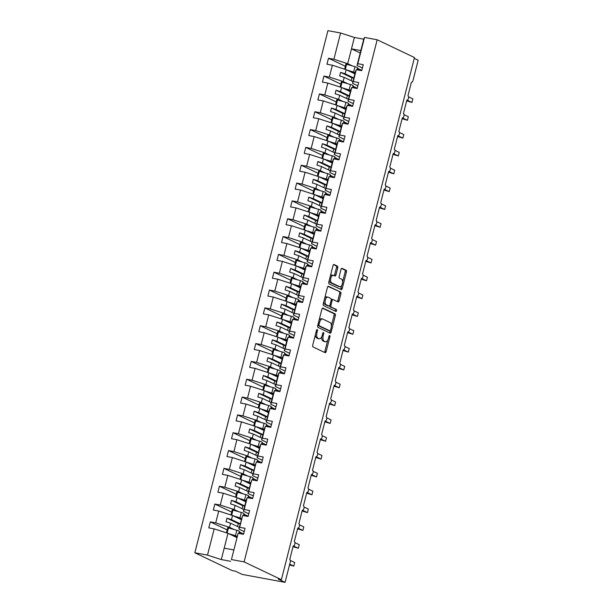 <?xml version="1.0" encoding="UTF-8"?>
<svg xmlns="http://www.w3.org/2000/svg" width="613" height="613" viewBox="0 0 613 613"><rect width="100%" height="100%" fill="white"/><g stroke="black" fill="none" stroke-linecap="round" stroke-linejoin="round"><path stroke-width="0.92" d="M317.228 329.572A1.019 0.506 100.5 0 0 317.159 329.549A1.019 0.506 100.5 0 0 316.507 330.33L312.714 345.203A1.456 0.728 100.5 0 0 313.028 346.927L325.12 352.69A1.456 0.728 100.5 0 0 325.212 352.72A1.456 0.728 100.5 0 0 326.147 351.609L329.94 336.729A1.019 0.506 100.5 0 0 329.717 335.526A1.019 0.506 100.5 0 0 329.656 335.503A1.019 0.506 100.5 0 0 328.997 336.284L328.507 338.207A4.651 2.322 100.5 0 1 325.511 341.763A4.651 2.322 100.5 0 1 325.219 341.663L324.208 341.188A4.651 2.322 100.5 0 1 323.204 335.679L323.695 333.756A1.019 0.506 100.5 0 0 323.472 332.553A1.019 0.506 100.5 0 0 323.411 332.53A1.019 0.506 100.5 0 0 322.752 333.303L322.262 335.234A4.651 2.322 100.5 0 1 319.266 338.782A4.651 2.322 100.5 0 1 318.967 338.69L317.963 338.207A4.651 2.322 100.5 0 1 316.952 332.706L317.45 330.775A1.019 0.506 100.5 0 0 317.228 329.572M337.74 267.858A1.456 0.728 100.5 0 0 337.426 266.134L334.031 264.517A1.456 0.728 100.5 0 0 333.939 264.494A1.456 0.728 100.5 0 0 333.005 265.598L328.79 282.126A1.456 0.728 100.5 0 0 329.104 283.842L341.196 289.604A1.456 0.728 100.5 0 0 341.288 289.635A1.456 0.728 100.5 0 0 342.23 288.524L346.437 272.003A1.456 0.728 100.5 0 0 346.123 270.279L342.023 268.333A1.456 0.728 100.5 0 0 341.931 268.302A1.456 0.728 100.5 0 0 340.997 269.413L339.196 276.478A1.456 0.728 100.5 0 0 339.51 278.202L341.541 279.168A3.893 1.939 100.5 0 1 342.445 283.52A3.893 1.939 100.5 0 1 339.878 286.738A3.893 1.939 100.5 0 1 339.633 286.662L331.671 282.869A3.893 1.939 100.5 0 1 330.775 278.517A3.893 1.939 100.5 0 1 333.334 275.298A3.893 1.939 100.5 0 1 333.579 275.375L334.913 276.011A1.456 0.728 100.5 0 0 335.005 276.042A1.456 0.728 100.5 0 0 335.939 274.93L337.74 267.858L336.476 267.62A1.456 0.728 100.5 0 0 336.162 265.904L333.518 264.64M231.438 559.554L238.128 533.31L231.438 559.554L244.097 561.899L281.39 579.676L278.233 579.086L285.076 582.35L290.263 562.021A2.222 1.111 -79.5 0 0 289.78 559.393L293.236 545.838A2.222 1.111 100.5 0 0 293.374 545.884A2.222 1.111 100.5 0 0 294.838 544.045A2.222 1.111 100.5 0 0 294.324 541.563L297.78 528.008A2.222 1.111 100.5 0 0 297.918 528.054A2.222 1.111 100.5 0 0 299.382 526.215A2.222 1.111 100.5 0 0 298.868 523.724L302.324 510.177A2.222 1.111 100.5 0 0 302.462 510.223A2.222 1.111 100.5 0 0 303.933 508.384A2.222 1.111 100.5 0 0 303.412 505.894L306.868 492.346A2.222 1.111 100.5 0 0 307.013 492.392A2.222 1.111 100.5 0 0 308.477 490.553A2.222 1.111 100.5 0 0 307.964 488.063L311.412 474.508A2.222 1.111 100.5 0 0 311.557 474.554A2.222 1.111 100.5 0 0 313.021 472.715A2.222 1.111 100.5 0 0 312.507 470.232L315.963 456.677A2.222 1.111 100.5 0 0 316.101 456.723A2.222 1.111 100.5 0 0 317.565 454.884A2.222 1.111 100.5 0 0 317.051 452.402L320.507 438.847A2.222 1.111 100.5 0 0 320.645 438.893A2.222 1.111 100.5 0 0 322.109 437.054A2.222 1.111 100.5 0 0 321.595 434.563L325.051 421.016A2.222 1.111 100.5 0 0 325.189 421.062A2.222 1.111 100.5 0 0 326.66 419.223A2.222 1.111 100.5 0 0 326.139 416.733L329.595 403.185A2.222 1.111 100.5 0 0 329.74 403.231A2.222 1.111 100.5 0 0 331.204 401.392A2.222 1.111 100.5 0 0 330.691 398.902L334.139 385.347A2.222 1.111 100.5 0 0 334.284 385.393A2.222 1.111 100.5 0 0 335.748 383.554A2.222 1.111 100.5 0 0 335.234 381.071L338.69 367.516A2.222 1.111 100.5 0 0 338.828 367.562A2.222 1.111 100.5 0 0 340.292 365.723A2.222 1.111 100.5 0 0 339.778 363.241L343.234 349.686A2.222 1.111 100.5 0 0 343.372 349.732A2.222 1.111 100.5 0 0 344.835 347.893A2.222 1.111 100.5 0 0 344.322 345.41L347.778 331.855A2.222 1.111 100.5 0 0 347.916 331.901A2.222 1.111 100.5 0 0 349.387 330.062A2.222 1.111 100.5 0 0 348.866 327.572L352.322 314.025A2.222 1.111 100.5 0 0 352.467 314.071A2.222 1.111 100.5 0 0 353.931 312.232A2.222 1.111 100.5 0 0 353.417 309.741L356.866 296.186A2.222 1.111 100.5 0 0 357.011 296.232A2.222 1.111 100.5 0 0 358.475 294.393A2.222 1.111 100.5 0 0 357.961 291.911L361.417 278.356A2.222 1.111 100.5 0 0 361.555 278.402A2.222 1.111 100.5 0 0 363.019 276.563A2.222 1.111 100.5 0 0 362.505 274.08L365.961 260.525A2.222 1.111 100.5 0 0 366.099 260.571A2.222 1.111 100.5 0 0 367.562 258.732A2.222 1.111 100.5 0 0 367.049 256.249L370.505 242.694A2.222 1.111 100.5 0 0 370.643 242.74A2.222 1.111 100.5 0 0 372.114 240.901A2.222 1.111 100.5 0 0 371.593 238.411L375.049 224.864A2.222 1.111 100.5 0 0 375.194 224.91A2.222 1.111 100.5 0 0 376.658 223.071A2.222 1.111 100.5 0 0 376.144 220.58L379.593 207.025A2.222 1.111 100.5 0 0 379.738 207.071A2.222 1.111 100.5 0 0 381.202 205.232A2.222 1.111 100.5 0 0 380.688 202.75L384.144 189.195A2.222 1.111 100.5 0 0 384.282 189.241A2.222 1.111 100.5 0 0 385.746 187.402A2.222 1.111 100.5 0 0 385.232 184.919L388.688 171.364A2.222 1.111 100.5 0 0 388.826 171.41A2.222 1.111 100.5 0 0 390.289 169.571A2.222 1.111 100.5 0 0 389.776 167.088L393.232 153.534A2.222 1.111 100.5 0 0 393.37 153.579A2.222 1.111 100.5 0 0 394.841 151.74A2.222 1.111 100.5 0 0 394.32 149.25L397.776 135.703A2.222 1.111 100.5 0 0 397.914 135.749A2.222 1.111 100.5 0 0 399.385 133.91A2.222 1.111 100.5 0 0 398.871 131.42L402.32 117.865A2.222 1.111 100.5 0 0 402.465 117.911A2.222 1.111 100.5 0 0 403.929 116.072A2.222 1.111 100.5 0 0 403.415 113.589L406.871 100.034A2.222 1.111 100.5 0 0 407.009 100.08A2.222 1.111 100.5 0 0 408.473 98.241A2.222 1.111 100.5 0 0 407.959 95.758L411.415 82.203A2.222 1.111 100.5 0 0 411.553 82.249A2.222 1.111 100.5 0 0 412.986 80.556L418.166 60.227L414.273 58.365M244.097 561.899L377.187 39.776L414.48 57.545L281.39 579.676M322.936 308.071A1.456 0.728 100.5 0 0 322.844 308.04A1.456 0.728 100.5 0 0 321.902 309.151L317.695 325.672A1.456 0.728 100.5 0 0 318.009 327.396L330.101 333.158A1.456 0.728 100.5 0 0 330.192 333.188A1.456 0.728 100.5 0 0 331.127 332.077L335.342 315.549A1.456 0.728 100.5 0 0 335.02 313.833L322.744 308.032M323.243 303.902L327.457 287.374A1.456 0.728 100.5 0 1 328.392 286.263A1.456 0.728 100.5 0 1 328.484 286.294L340.575 292.056A1.456 0.728 100.5 0 1 340.889 293.78L339.089 300.845A1.456 0.728 100.5 0 1 338.146 301.956A1.456 0.728 100.5 0 1 338.054 301.925L333.15 299.588A1.456 0.728 100.5 0 0 333.058 299.565A1.456 0.728 100.5 0 0 332.123 300.669L330.928 305.366A1.456 0.728 100.5 0 0 331.242 307.082L336.345 309.519A1.019 0.506 100.5 0 1 336.583 310.653A1.019 0.506 100.5 0 1 335.916 311.496A1.019 0.506 100.5 0 1 335.847 311.473L323.557 305.619A1.456 0.728 100.5 0 1 323.243 303.902M377.187 39.776L364.52 37.431L357.831 63.675L363.233 64.679L361.708 70.671L356.306 69.667L355.509 71.415L352.49 83.261L353.287 81.514L358.689 82.51L357.157 88.502L351.762 87.506L350.965 89.253L347.946 101.091L348.743 99.344L354.145 100.34L352.613 106.333L347.211 105.336L346.422 107.083L343.403 118.922L344.2 117.175L349.594 118.179L348.069 124.171L342.667 123.167L341.878 124.914L338.859 136.753L339.648 135.006L345.05 136.009L343.525 142.001L338.123 140.998L337.326 142.745L334.315 154.583L335.104 152.836L340.506 153.84L338.981 159.832L333.579 158.828L332.782 160.575L329.763 172.422L330.56 170.675L335.962 171.671L334.43 177.663L329.035 176.667L328.239 178.414L325.219 190.252L326.016 188.505L331.418 189.501L329.886 195.493L324.492 194.497L323.695 196.244L320.676 208.083L321.473 206.336L326.867 207.34L325.342 213.332L319.94 212.328L319.151 214.075L316.132 225.913L316.921 224.166L322.323 225.17L320.798 231.162L315.396 230.159L314.599 231.906L311.588 243.744L312.377 241.997L317.779 243.001L316.254 248.993L310.852 247.989L310.055 249.736L307.036 261.582L307.833 259.835L313.235 260.832L311.703 266.824L306.308 265.827L305.512 267.575L302.493 279.413L303.289 277.666L308.691 278.662L307.159 284.654L301.765 283.658L300.968 285.405L297.949 297.244L298.746 295.497L304.14 296.5L302.615 302.493L297.213 301.489L296.424 303.236L293.405 315.074L294.194 313.327L299.596 314.331L298.071 320.323L292.669 319.319L291.872 321.066L288.861 332.905L289.65 331.158L295.052 332.162L293.527 338.154L288.125 337.15L287.328 338.897L284.309 350.743L285.106 348.996L290.508 349.992L288.984 355.984L283.581 354.988L282.785 356.735L279.766 368.574L280.562 366.827L285.964 367.823L284.432 373.815L279.038 372.819L278.241 374.566L275.222 386.405L276.019 384.657L281.413 385.661L279.888 391.653L274.486 390.65L273.697 392.397L270.678 404.235L271.467 402.488L276.869 403.492L275.344 409.484L269.942 408.48L269.153 410.227L266.134 422.066L266.923 420.319L272.325 421.323L270.8 427.315L265.398 426.311L264.601 428.058L261.582 439.904L262.379 438.157L267.781 439.153L266.257 445.145L260.854 444.149L260.058 445.896L257.039 457.735L257.835 455.988L263.238 456.984L261.705 462.976L256.311 461.98L252.495 475.565L253.292 473.818L258.686 474.822L257.161 480.814L251.759 479.81L249.001 489.258L247.951 493.396L248.748 491.649L254.142 492.653L252.617 498.645L247.215 497.641L246.426 499.388L243.407 511.227L244.196 509.48L249.598 510.483L248.073 516.475L242.671 515.472L238.855 529.065L239.652 527.318L245.054 528.314L243.53 534.306L238.128 533.31M357.831 63.675L357.042 65.422L362.39 67.974M357.846 85.812L352.49 83.261M353.303 103.643L347.946 101.091M348.759 121.474L343.403 118.922M344.207 139.304L338.859 136.753M339.663 157.135L334.315 154.583M335.119 174.973L329.763 172.422M330.576 192.804L325.219 190.252M326.032 210.634L320.676 208.083M321.488 228.465L316.132 225.913M316.936 246.296L311.588 243.744M312.392 264.134L307.036 261.582M307.849 281.965L302.493 279.413M303.305 299.795L297.949 297.244M298.761 317.626L293.405 315.074M294.209 335.457L288.861 332.905M289.665 353.295L284.309 350.743M285.122 371.126L279.766 368.574M280.578 388.956L275.222 386.405M276.034 406.787L270.678 404.235M271.482 424.617L266.134 422.066M266.939 442.456L261.582 439.904M262.395 460.286L257.039 457.735M257.851 478.117L252.495 475.565M253.307 495.948L247.951 493.396M248.755 513.778L243.407 511.227M345.357 66.281L328.491 58.243L326.967 64.235L332.369 65.239L329.35 77.077L343.142 81.529L347.395 83.552M348.115 70.618L354.483 72.794L354.896 73.836L346.161 69.683L332.369 65.239M340.813 84.111L323.948 76.073L322.423 82.065L327.825 83.069L324.806 94.908L338.598 99.36L342.851 101.383M350.345 91.674L341.617 87.521L327.825 83.069M336.269 101.942L319.404 93.912L317.879 99.904L323.273 100.9L320.262 112.738L334.054 117.19L338.307 119.213M339.02 106.279L345.387 108.455L345.801 109.505L337.073 105.352L323.273 100.9M331.717 119.78L314.86 111.742L313.335 117.734L318.729 118.73L315.71 130.577L329.51 135.021L333.763 137.051M334.476 124.11L340.843 126.286L341.257 127.335L332.53 123.182L318.729 118.73M327.173 137.611L310.316 129.573L308.783 135.565L314.185 136.569L311.166 148.407L324.967 152.852L329.212 154.882M329.932 141.94L336.299 144.124L336.713 145.166L327.986 141.013L314.185 136.569M322.63 155.441L305.764 147.404L304.24 153.396L309.642 154.399L306.623 166.238L320.415 170.69L324.668 172.713M332.162 163.004L323.434 158.844L309.642 154.399M318.086 173.272L301.221 165.234L299.696 171.226L305.098 172.23L302.079 184.069L315.871 188.52L320.124 190.543M320.844 177.609L327.204 179.785L327.626 180.827L318.89 176.682L305.098 172.23M313.542 191.103L296.677 183.072L295.152 189.065L300.546 190.061L297.535 201.899L311.327 206.351L315.58 208.374M323.074 198.673L314.346 194.513L300.546 190.061M308.99 208.941L292.133 200.903L290.608 206.895L296.002 207.891L292.983 219.738L306.784 224.182L311.036 226.212M311.749 213.27L318.116 215.447L318.53 216.496L309.803 212.343L296.002 207.891M304.446 226.772L287.589 218.734L286.056 224.726L291.459 225.73L288.439 237.568L302.24 242.012L306.485 244.043M307.205 231.101L313.572 233.285L313.986 234.327L305.259 230.174L291.459 225.73M299.903 244.602L283.037 236.564L281.513 242.556L286.915 243.56L283.896 255.399L297.688 259.851L301.941 261.874M302.661 248.939L309.029 251.115L309.442 252.158L300.707 248.004L286.915 243.56M295.359 262.433L278.494 254.395L276.969 260.387L282.371 261.391L279.352 273.229L293.144 277.681L297.397 279.704M298.117 266.77L304.477 268.946L304.899 269.988L296.163 265.843L282.371 261.391M290.815 280.264L273.95 272.233L272.425 278.225L277.827 279.221L274.808 291.06L288.6 295.512L292.853 297.535M293.566 284.601L299.933 286.777L300.347 287.826L291.619 283.673L277.827 279.221M286.271 298.102L269.406 290.064L267.881 296.056L273.275 297.052L270.256 308.898L284.057 313.343L288.309 315.373M289.022 302.431L295.389 304.607L295.803 305.657L287.076 301.504L273.275 297.052M281.719 315.933L264.862 307.895L263.329 313.887L268.732 314.89L265.713 326.729L279.513 331.173L283.758 333.204M291.259 323.495L282.532 319.335L268.732 314.89M277.176 333.763L260.31 325.725L258.786 331.717L264.188 332.721L261.169 344.56L274.961 349.012L279.214 351.034M279.934 338.1L286.302 340.276L286.715 341.318L277.98 337.165L264.188 332.721M272.632 351.594L255.767 343.556L254.242 349.548L259.644 350.552L256.625 362.39L270.417 366.842L274.67 368.865M275.39 355.931L281.75 358.107L282.172 359.149L273.436 355.004L259.644 350.552M268.088 369.424L251.223 361.394L249.698 367.386L255.1 368.382L252.081 380.221L265.873 384.673L270.126 386.696M270.839 373.761L277.206 375.938L277.62 376.987L268.892 372.834L255.1 368.382M263.544 387.263L246.679 379.225L245.154 385.217L250.548 386.213L247.529 398.059L261.33 402.503L265.582 404.534M266.295 391.592L272.662 393.768L273.076 394.818L264.349 390.665L250.548 386.213M258.993 405.093L242.135 397.055L240.602 403.048L246.005 404.051L242.986 415.89L256.786 420.334L261.031 422.365M261.751 409.423L268.119 411.607L268.532 412.649L259.805 408.496L246.005 404.051M254.449 422.924L237.583 414.886L236.059 420.878L241.461 421.882L238.442 433.72L252.242 438.172L256.487 440.195M257.207 427.261L263.575 429.437L263.988 430.479L255.253 426.326L241.461 421.882M249.905 440.755L233.04 432.717L231.515 438.709L236.917 439.713L233.898 451.551L247.69 456.003L251.943 458.026M259.437 448.318L250.709 444.164L236.917 439.713M245.361 458.585L228.496 450.555L226.971 456.547L232.373 457.543L229.354 469.382L243.146 473.834L247.399 475.857M248.112 462.922L254.479 465.098L254.893 466.148L246.165 461.995L232.373 457.543M240.817 476.424L223.952 468.386L222.427 474.378L227.821 475.374L224.802 487.22L238.603 491.664L242.855 493.695M250.349 483.986L241.622 479.826L227.821 475.374M236.266 494.254L219.408 486.216L217.876 492.208L223.278 493.212L220.259 505.051L234.059 509.495L238.304 511.526M239.024 498.584L245.392 500.767L245.805 501.809L237.078 497.656L223.278 493.212M231.722 512.085L214.864 504.047L213.332 510.039L218.734 511.043L215.715 522.881L210.313 521.878L208.788 527.87L214.19 528.873L207.501 555.125L194.834 552.773L232.128 570.55L235.285 571.132L242.127 574.396L285.076 582.35M234.48 516.422L240.848 518.598L241.261 519.64L232.526 515.487L218.734 511.043M244.212 531.617L238.855 529.065M236.71 537.478L227.982 533.325L214.19 528.873M364.52 37.431L363.731 39.178L354.383 37.447L347.694 63.691L351.939 65.721M357.885 68.549L361.77 70.403M347.694 63.691L333.893 59.246L328.491 58.243M353.341 86.387L357.226 88.234M323.948 76.073L329.35 77.077M348.789 104.218L352.682 106.072M319.404 93.912L324.806 94.908M344.245 122.048L348.138 123.903M314.86 111.742L320.262 112.738M339.702 139.879L343.594 141.733M310.316 129.573L315.71 130.577M335.158 157.71L339.05 159.564M305.764 147.404L311.166 148.407M330.614 175.548L334.499 177.395M301.221 165.234L306.623 166.238M326.062 193.379L329.955 195.233M296.677 183.072L302.079 184.069M321.519 211.209L325.411 213.063M292.133 200.903L297.535 201.899M316.975 229.04L320.867 230.894M287.589 218.734L292.983 219.738M312.431 246.87L316.323 248.725M283.037 236.564L288.439 237.568M307.887 264.709L311.772 266.555M278.494 254.395L283.896 255.399M303.343 282.539L307.228 284.394M273.95 272.233L279.352 273.229M298.792 300.37L302.684 302.224M269.406 290.064L274.808 291.06M294.248 318.201L298.14 320.055M264.862 307.895L270.256 308.898M289.704 336.031L293.596 337.886M260.31 325.725L265.713 326.729M285.16 353.87L289.045 355.716M255.767 343.556L261.169 344.56M280.616 371.7L284.501 373.555M251.223 361.394L256.625 362.39M276.065 389.531L279.957 391.385M246.679 379.225L252.081 380.221M271.521 407.361L275.413 409.216M242.135 397.055L247.529 398.059M266.977 425.192L270.869 427.046M237.583 414.886L242.986 415.89M262.433 443.03L266.318 444.877M233.04 432.717L238.442 433.72M257.889 460.861L261.774 462.715M228.496 450.555L233.898 451.551M253.338 478.692L257.23 480.546M223.952 468.386L229.354 469.382M248.794 496.522L252.686 498.377M219.408 486.216L224.802 487.22M244.25 514.353L248.142 516.207M214.864 504.047L220.259 505.051M356.306 69.667L353.287 81.514M351.762 87.506L348.743 99.344M347.211 105.336L344.2 117.175M342.667 123.167L339.648 135.006M338.123 140.998L335.104 152.836M333.579 158.828L330.56 170.675M329.035 176.667L326.016 188.505M324.492 194.497L321.473 206.336M319.94 212.328L316.921 224.166M315.396 230.159L312.377 241.997M310.852 247.989L307.833 259.835M306.308 265.827L303.289 277.666M301.765 283.658L298.746 295.497M297.213 301.489L294.194 313.327M292.669 319.319L289.65 331.158M288.125 337.15L285.106 348.996M283.581 354.988L280.562 366.827M279.038 372.819L276.019 384.657M274.486 390.65L271.467 402.488M269.942 408.48L266.923 420.319M265.398 426.311L262.379 438.157M260.854 444.149L257.835 455.988M256.311 461.98L253.292 473.818M251.759 479.81L248.748 491.649M247.215 497.641L244.196 509.48M242.671 515.472L239.652 527.318M354.383 37.447L340.583 32.995L333.893 59.246M340.583 32.995L327.924 30.65L194.834 552.773M346.161 69.683L345.111 73.821L340.567 72.357L339.663 75.928L344.2 77.391L343.142 81.529M353.939 78.035L345.111 73.821M352.927 81.552L344.2 77.391M341.617 87.521L340.56 91.651L336.024 90.188L335.112 93.758L339.656 95.222L338.598 99.36M349.395 95.866L340.56 91.651M348.383 99.383L339.656 95.222M337.073 105.352L336.016 109.489L331.48 108.026L330.568 111.589L335.112 113.053L334.054 117.19M344.851 113.696L336.016 109.489M343.839 117.213L335.112 113.053M332.53 123.182L331.472 127.32L326.936 125.857L326.024 129.42L330.56 130.883L329.51 135.021M340.307 131.527L331.472 127.32M339.296 135.044L330.56 130.883M327.986 141.013L326.928 145.151L322.392 143.687L321.48 147.25L326.016 148.721L324.967 152.852M335.755 149.357L326.928 145.151M334.744 152.875L326.016 148.721M323.434 158.844L322.384 162.981L317.841 161.518L316.936 165.089L321.473 166.552L320.415 170.69M331.212 167.196L322.384 162.981M330.2 170.713L321.473 166.552M318.89 176.682L317.841 180.812L313.297 179.348L312.392 182.919L316.929 184.383L315.871 188.52M326.668 185.026L317.841 180.812M325.656 188.543L316.929 184.383M314.346 194.513L313.289 198.65L308.753 197.187L307.841 200.75L312.385 202.213L311.327 206.351M322.124 202.857L313.289 198.65M321.112 206.374L312.385 202.213M309.803 212.343L308.745 216.481L304.209 215.017L303.297 218.58L307.833 220.044L306.784 224.182M317.58 220.688L308.745 216.481M316.569 224.205L307.833 220.044M305.259 230.174L304.201 234.312L299.665 232.848L298.753 236.411L303.289 237.882L302.24 242.012M313.028 238.518L304.201 234.312M312.017 242.035L303.289 237.882M300.707 248.004L299.657 252.142L295.114 250.679L294.209 254.249L298.746 255.713L297.688 259.851M308.485 256.357L299.657 252.142M307.473 259.874L298.746 255.713M296.163 265.843L295.114 269.973L290.57 268.509L289.665 272.08L294.202 273.544L293.144 277.681M303.941 274.187L295.114 269.973M302.929 277.704L294.202 273.544M291.619 283.673L290.562 287.811L286.026 286.348L285.114 289.911L289.658 291.374L288.6 295.512M299.397 292.018L290.562 287.811M298.385 295.535L289.658 291.374M287.076 301.504L286.018 305.642L281.482 304.178L280.57 307.741L285.106 309.205L284.057 313.343M294.853 309.849L286.018 305.642M293.842 313.366L285.106 309.205M282.532 319.335L281.474 323.472L276.938 322.009L276.026 325.572L280.562 327.043L279.513 331.173M290.301 327.679L281.474 323.472M289.29 331.196L280.562 327.043M277.98 337.165L276.93 341.303L272.387 339.84L271.482 343.41L276.019 344.874L274.961 349.012M285.758 345.517L276.93 341.303M284.746 349.035L276.019 344.874M273.436 355.004L272.387 359.134L267.843 357.67L266.939 361.241L271.475 362.704L270.417 366.842M281.214 363.348L272.387 359.134M280.202 366.865L271.475 362.704M268.892 372.834L267.835 376.972L263.299 375.508L262.387 379.072L266.931 380.535L265.873 384.673M276.67 381.179L267.835 376.972M275.658 384.696L266.931 380.535M264.349 390.665L263.291 394.803L258.755 393.339L257.843 396.902L262.387 398.366L261.33 402.503M272.126 399.009L263.291 394.803M271.115 402.526L262.387 398.366M259.805 408.496L258.747 412.633L254.211 411.17L253.299 414.733L257.835 416.204L256.786 420.334M267.575 416.84L258.747 412.633M266.563 420.357L257.835 416.204M255.253 426.326L254.203 430.464L249.66 429L248.755 432.571L253.292 434.035L252.242 438.172M263.031 434.678L254.203 430.464M262.019 438.195L253.292 434.035M250.709 444.164L249.66 448.295L245.116 446.831L244.212 450.402L248.748 451.865L247.69 456.003M258.487 452.509L249.66 448.295M257.475 456.026L248.748 451.865M246.165 461.995L245.108 466.133L240.572 464.669L239.66 468.232L244.204 469.696L243.146 473.834M253.943 470.34L245.108 466.133M252.931 473.857L244.204 469.696M241.622 479.826L240.564 483.964L236.028 482.5L235.116 486.063L239.66 487.527L238.603 491.664M249.399 488.17L240.564 483.964M248.388 491.687L239.66 487.527M237.078 497.656L236.02 501.794L231.484 500.331L230.572 503.894L235.108 505.365L234.059 509.495M244.855 506.001L236.02 501.794M243.844 509.518L235.108 505.365M232.526 515.487L231.476 519.625L226.933 518.161L226.028 521.732L230.565 523.195L229.515 527.333L215.715 522.881M240.304 523.831L231.476 519.625M239.292 527.356L230.565 523.195M229.515 527.333L233.76 529.356M239.706 532.191L243.591 534.038M227.178 529.916L210.313 521.878M227.982 533.325L221.293 559.569L207.501 555.125M230.641 561.301L221.293 559.569M233.553 549.892L224.205 548.16M360.199 53.017L351.471 48.856L360.819 50.588L357.042 65.422M363.731 39.178L360.819 50.588M240.281 523.946L238.311 523.586L237.56 526.529M238.311 523.586L226.933 518.161M244.825 506.116L242.855 505.756L242.104 508.698M242.855 505.756L231.484 500.331M249.368 488.285L247.407 487.917L246.656 490.86M247.407 487.917L236.028 482.5M253.912 470.455L251.951 470.087L251.2 473.029M251.951 470.087L240.572 464.669M258.456 452.616L256.495 452.256L255.744 455.198M256.495 452.256L245.116 446.831M263.008 434.786L261.038 434.425L260.287 437.368M261.038 434.425L249.66 429M267.552 416.955L265.582 416.595L264.831 419.537M265.582 416.595L254.211 411.17M272.095 399.124L270.134 398.756L269.383 401.699M270.134 398.756L258.755 393.339M276.639 381.294L274.678 380.926L273.927 383.868M274.678 380.926L263.299 375.508M281.183 363.455L279.221 363.095L278.471 366.038M279.221 363.095L267.843 357.67M285.735 345.625L283.765 345.265L283.014 348.207M283.765 345.265L272.387 339.84M290.278 327.794L288.309 327.434L287.558 330.376M288.309 327.434L276.938 322.009M294.822 309.963L292.861 309.596L292.11 312.538M292.861 309.596L281.482 304.178M299.366 292.133L297.405 291.765L296.654 294.707M297.405 291.765L286.026 286.348M303.91 274.295L301.948 273.934L301.198 276.877M301.948 273.934L290.57 268.509M308.454 256.464L306.492 256.104L305.741 259.046M306.492 256.104L295.114 250.679M313.005 238.633L311.036 238.273L310.285 241.215M311.036 238.273L299.665 232.848M317.549 220.803L315.588 220.435L314.837 223.377M315.588 220.435L304.209 215.017M322.093 202.972L320.132 202.604L319.381 205.547M320.132 202.604L308.753 197.187M326.637 185.134L324.675 184.774L323.925 187.716M324.675 184.774L313.297 179.348M331.181 167.303L329.219 166.943L328.468 169.885M329.219 166.943L317.841 161.518M335.732 149.472L333.763 149.112L333.012 152.055M333.763 149.112L322.392 143.687M340.276 131.642L338.307 131.274L337.564 134.216M338.307 131.274L326.936 125.857M344.82 113.811L342.859 113.443L342.108 116.386M342.859 113.443L331.48 108.026M349.364 95.973L347.402 95.613L346.651 98.555M347.402 95.613L336.024 90.188M353.908 78.142L351.946 77.782L351.195 80.724M351.946 77.782L340.567 72.357M315.404 334.637A4.651 2.322 100.5 0 0 316.699 337.97L317.963 338.207M319.266 338.782L318.001 338.552A4.651 2.322 100.5 0 1 317.71 338.453L316.699 337.97M321.702 336.79A4.651 2.322 100.5 0 0 322.944 340.951L324.208 341.188M325.511 341.763L324.246 341.525A4.651 2.322 100.5 0 1 323.955 341.433L322.944 340.951M324.369 352.329A1.456 0.728 100.5 0 0 324.882 351.372L327.748 340.146M331.38 325.886L334.077 315.32A1.456 0.728 100.5 0 0 333.763 313.595L322.415 308.193M329.35 332.798A1.456 0.728 100.5 0 0 329.863 331.84L330.123 330.828M319.028 324.584A1.019 0.506 100.5 0 0 319.243 325.787L329.855 330.844A1.019 0.506 100.5 0 0 329.924 330.867A1.019 0.506 100.5 0 0 330.576 330.085L331.097 328.055A4.651 2.322 100.5 0 0 330.085 322.553L322.836 319.097A4.651 2.322 100.5 0 0 322.538 318.998A4.651 2.322 100.5 0 0 319.542 322.553L319.028 324.584L318.017 324.392M317.787 325.311A1.019 0.506 100.5 0 0 317.986 325.549L319.243 325.787M328.729 330.629A1.019 0.506 100.5 0 1 328.66 330.629A1.019 0.506 100.5 0 1 328.599 330.606L317.986 325.549M322.538 318.998L321.273 318.76A4.651 2.322 100.5 0 0 319.044 320.377M327.97 286.417L340.575 292.056M337.311 301.573A1.456 0.728 100.5 0 0 337.824 300.615L339.625 293.543A1.456 0.728 100.5 0 0 339.311 291.826M332.966 299.558L331.894 299.359A1.456 0.728 100.5 0 0 331.802 299.328A1.456 0.728 100.5 0 0 331.273 299.581M329.579 305.772A1.456 0.728 100.5 0 0 329.978 306.852L336.345 309.519M335.02 311.082A1.019 0.506 100.5 0 0 335.365 310.063A1.019 0.506 100.5 0 0 335.089 309.281M328.062 297.167A3.893 1.939 100.5 0 0 327.817 297.09A3.893 1.939 100.5 0 0 325.258 300.309A3.893 1.939 100.5 0 0 326.154 304.661L328.959 305.994A1.456 0.728 100.5 0 0 329.051 306.025A1.456 0.728 100.5 0 0 329.986 304.914L331.181 300.224A1.456 0.728 100.5 0 0 330.867 298.5L328.062 297.167M326.806 296.937A3.893 1.939 100.5 0 0 326.553 296.853A3.893 1.939 100.5 0 0 324.698 298.179M323.81 301.657A3.893 1.939 100.5 0 0 324.89 304.423L326.154 304.661M327.886 305.795A1.456 0.728 100.5 0 1 327.786 305.795A1.456 0.728 100.5 0 1 327.694 305.764L324.89 304.423M334.162 275.651A1.456 0.728 100.5 0 0 334.675 274.693L336.476 267.62M332.323 275.145A3.893 1.939 100.5 0 0 332.07 275.061A3.893 1.939 100.5 0 0 330.284 276.279M329.334 280.011A3.893 1.939 100.5 0 0 330.407 282.631L331.671 282.869M339.878 286.738L338.614 286.509A3.893 1.939 100.5 0 1 338.368 286.424L330.407 282.631M342.621 281.788L345.173 271.766A1.456 0.728 100.5 0 0 344.858 270.049L341.51 268.456M340.453 289.252A1.456 0.728 100.5 0 0 340.966 288.294L341.671 285.528M289.505 564.979L293.788 566.098L294.7 562.535L290.363 560.466M294.7 562.535L293.788 566.098L289.719 564.159M240.311 533.708L239.407 531.433A4.743 0.544 -165.7 0 0 236.817 530.306L227.737 527.716L226.435 532.82M237.016 536.275A4.743 0.544 -165.7 0 0 235.438 535.724L228.526 533.578M227.132 533.049L228.488 527.716M229.936 534.252L236.304 536.429L236.718 537.471M293.022 546.658L298.332 548.267L299.244 544.704L294.907 542.635M299.244 544.704L298.332 548.267L293.313 545.876M244.855 515.878L243.951 513.594A4.743 0.544 -165.7 0 0 241.361 512.476L232.281 509.886L230.978 514.989M241.568 518.445A4.743 0.544 -165.7 0 0 239.982 517.893L233.07 515.748M231.676 515.211L233.032 509.886M297.573 528.827L302.883 530.437L303.787 526.866L299.45 524.805M303.787 526.866L302.883 530.437L297.864 528.046M249.399 498.047L248.495 495.764A4.743 0.544 -165.7 0 0 245.913 494.637L236.825 492.055L235.53 497.158M246.112 500.614A4.743 0.544 -165.7 0 0 244.526 500.062L237.614 497.917M236.22 497.381L237.583 492.055M302.117 510.989L307.427 512.606L308.331 509.035L303.994 506.966M308.331 509.035L307.427 512.606L302.408 510.208M253.943 480.217L253.039 477.933A4.743 0.544 -165.7 0 0 250.456 476.807L241.376 474.224L240.074 479.328M250.656 482.783A4.743 0.544 -165.7 0 0 249.07 482.232L242.166 480.086M240.771 479.55L242.127 474.224M243.568 480.753L249.935 482.929L250.349 483.979M306.661 493.159L311.971 494.768L312.883 491.205L308.546 489.136M312.883 491.205L311.971 494.768L306.952 492.377M258.487 462.386L257.583 460.102A4.743 0.544 -165.7 0 0 255 458.976L245.92 456.394L244.618 461.497M255.2 464.953A4.743 0.544 -165.7 0 0 253.621 464.401L246.71 462.248M245.315 461.719L246.671 456.394M311.205 475.328L316.515 476.937L317.427 473.374L313.09 471.305M317.427 473.374L316.515 476.937L311.496 474.546M263.038 444.548L262.134 442.272A4.743 0.544 -165.7 0 0 259.544 441.145L250.464 438.556L249.162 443.659M259.743 447.115A4.743 0.544 -165.7 0 0 258.165 446.563L251.253 444.417M249.859 443.889L251.215 438.556M252.663 445.092L259.031 447.268L259.445 448.31M315.749 457.497L321.059 459.106L321.971 455.543L317.634 453.474M321.971 455.543L321.059 459.106L316.04 456.716M267.582 426.717L266.678 424.434A4.743 0.544 -165.7 0 0 264.088 423.315L255.008 420.725L253.705 425.828M264.295 429.284A4.743 0.544 -165.7 0 0 262.709 428.732L255.797 426.587M254.403 426.05L255.759 420.725M320.3 439.667L325.61 441.276L326.514 437.705L322.177 435.644M326.514 437.705L325.61 441.276L320.584 438.885M272.126 408.886L271.222 406.603A4.743 0.544 -165.7 0 0 268.64 405.477L259.552 402.894L258.257 407.997M268.839 411.453A4.743 0.544 -165.7 0 0 267.253 410.902L260.341 408.756M258.947 408.22L260.31 402.894M324.844 421.828L330.154 423.445L331.058 419.874L326.721 417.805M331.058 419.874L330.154 423.445L325.135 421.047M276.67 391.056L275.766 388.772A4.743 0.544 -165.7 0 0 273.183 387.646L264.103 385.064L262.801 390.167M273.383 393.623A4.743 0.544 -165.7 0 0 271.797 393.071L264.885 390.925M263.498 390.389L264.854 385.064M329.388 403.998L334.698 405.607L335.61 402.044L331.273 399.975M335.61 402.044L334.698 405.607L329.679 403.216M281.214 373.225L280.31 370.942A4.743 0.544 -165.7 0 0 277.727 369.815L268.647 367.233L267.345 372.336M277.927 375.792A4.743 0.544 -165.7 0 0 276.348 375.24L269.436 373.087M268.042 372.558L269.398 367.233M333.932 386.167L339.242 387.776L340.154 384.213L335.817 382.144M340.154 384.213L339.242 387.776L334.223 385.385M285.765 355.387L284.853 353.111A4.743 0.544 -165.7 0 0 282.271 351.985L273.191 349.395L271.888 354.498M282.47 357.954A4.743 0.544 -165.7 0 0 280.892 357.402L273.98 355.256M272.586 354.728L273.942 349.395M338.476 368.336L343.786 369.945L344.698 366.382L340.361 364.314M344.698 366.382L343.786 369.945L338.767 367.555M290.309 337.556L289.405 335.273A4.743 0.544 -165.7 0 0 286.815 334.154L277.735 331.564L276.432 336.667M287.022 340.123A4.743 0.544 -165.7 0 0 285.436 339.571L278.524 337.426M277.13 336.889L278.486 331.564M343.027 350.506L348.337 352.115L349.241 348.544L344.904 346.483M349.241 348.544L348.337 352.115L343.311 349.724M294.853 319.725L293.949 317.442A4.743 0.544 -165.7 0 0 291.367 316.316L282.279 313.733L280.984 318.837M291.566 322.292A4.743 0.544 -165.7 0 0 289.98 321.741L283.068 319.595M281.673 319.059L283.037 313.733M284.478 320.262L290.846 322.446L291.259 323.488M347.571 332.667L352.881 334.284L353.785 330.714L349.448 328.645M353.785 330.714L352.881 334.284L347.862 331.886M299.397 301.895L298.493 299.611A4.743 0.544 -165.7 0 0 295.91 298.485L286.83 295.903L285.528 301.006M296.11 304.462A4.743 0.544 -165.7 0 0 294.524 303.91L287.612 301.765M286.225 301.228L287.581 295.903M352.115 314.837L357.425 316.446L358.337 312.883L354 310.814M358.337 312.883L357.425 316.446L352.406 314.055M303.941 284.064L303.037 281.781A4.743 0.544 -165.7 0 0 300.454 280.654L291.374 278.072L290.072 283.175M300.654 286.631A4.743 0.544 -165.7 0 0 299.075 286.079L292.163 283.926M290.769 283.398L292.125 278.072M356.659 297.006L361.969 298.615L362.881 295.052L358.544 292.983M362.881 295.052L361.969 298.615L356.95 296.225M308.492 266.226L307.58 263.95A4.743 0.544 -165.7 0 0 304.998 262.824L295.918 260.234L294.615 265.337M305.197 268.793A4.743 0.544 -165.7 0 0 303.619 268.241L296.707 266.096M295.313 265.567L296.669 260.234M361.203 279.176L366.513 280.785L367.425 277.222L363.088 275.153M367.425 277.222L366.513 280.785L361.494 278.394M313.036 248.395L312.132 246.112A4.743 0.544 -165.7 0 0 309.542 244.993L300.462 242.403L299.159 247.506M309.749 250.962A4.743 0.544 -165.7 0 0 308.163 250.411L301.251 248.265M299.857 247.736L301.213 242.403M365.754 261.345L371.064 262.954L371.968 259.383L367.631 257.322M371.968 259.383L371.064 262.954L366.038 260.563M317.58 230.565L316.676 228.281A4.743 0.544 -165.7 0 0 314.094 227.155L305.006 224.573L303.711 229.676M314.293 233.132A4.743 0.544 -165.7 0 0 312.707 232.58L305.795 230.434M304.4 229.898L305.764 224.573M370.298 243.507L375.608 245.123L376.512 241.553L372.175 239.484M376.512 241.553L375.608 245.123L370.589 242.725M322.124 212.734L321.22 210.451A4.743 0.544 -165.7 0 0 318.637 209.324L309.557 206.742L308.255 211.845M318.837 215.301A4.743 0.544 -165.7 0 0 317.25 214.749L310.339 212.604M308.952 212.067L310.308 206.742M374.842 225.676L380.152 227.285L381.064 223.722L376.727 221.653M381.064 223.722L380.152 227.285L375.133 224.894M326.668 194.903L325.764 192.62A4.743 0.544 -165.7 0 0 323.181 191.494L314.101 188.911L312.799 194.014M323.38 197.47A4.743 0.544 -165.7 0 0 321.802 196.919L314.89 194.765M313.496 194.237L314.852 188.911M316.293 195.44L322.66 197.616L323.074 198.666M379.386 207.845L384.696 209.454L385.608 205.891L381.271 203.822M385.608 205.891L384.696 209.454L379.677 207.064M331.219 177.065L330.307 174.789A4.743 0.544 -165.7 0 0 327.725 173.663L318.645 171.073L317.342 176.176M327.924 179.632A4.743 0.544 -165.7 0 0 326.346 179.08L319.434 176.935M318.04 176.406L319.396 171.073M383.93 190.015L389.24 191.624L390.152 188.061L385.815 185.992M390.152 188.061L389.24 191.624L384.221 189.233M335.763 159.234L334.859 156.951A4.743 0.544 -165.7 0 0 332.269 155.832L323.189 153.242L321.886 158.346M332.476 161.801A4.743 0.544 -165.7 0 0 330.89 161.25L323.978 159.104M322.584 158.575L323.94 153.242M325.388 159.778L331.756 161.955L332.169 162.997M388.481 172.184L393.784 173.793L394.695 170.222L390.358 168.161M394.695 170.222L393.784 173.793L388.765 171.402M340.307 141.404L339.403 139.12A4.743 0.544 -165.7 0 0 336.821 137.994L327.733 135.412L326.438 140.515M337.02 143.971A4.743 0.544 -165.7 0 0 335.434 143.419L328.522 141.274M327.127 140.737L328.491 135.412M393.025 154.346L398.335 155.963L399.239 152.392L394.902 150.323M399.239 152.392L398.335 155.963L393.316 153.564M344.851 123.573L343.947 121.29A4.743 0.544 -165.7 0 0 341.364 120.163L332.284 117.581L330.982 122.684M341.564 126.14A4.743 0.544 -165.7 0 0 339.977 125.588L333.066 123.443M331.671 122.907L333.035 117.581M397.569 136.515L402.879 138.124L403.791 134.561L399.454 132.492M403.791 134.561L402.879 138.124L397.86 135.734M349.395 105.742L348.49 103.459A4.743 0.544 -165.7 0 0 345.908 102.333L336.828 99.75L335.526 104.854M346.107 108.309A4.743 0.544 -165.7 0 0 344.529 107.758L337.617 105.605M336.223 105.076L337.579 99.75M402.113 118.684L407.423 120.294L408.335 116.731L403.998 114.662M408.335 116.731L407.423 120.294L402.404 117.903M353.946 87.904L353.034 85.628A4.743 0.544 -165.7 0 0 350.452 84.502L341.372 81.912L340.069 87.015M350.651 90.471A4.743 0.544 -165.7 0 0 349.073 89.919L342.161 87.774M340.767 87.245L342.123 81.912M343.571 88.448L349.931 90.624L350.352 91.666M406.657 100.854L411.967 102.463L412.878 98.9L408.542 96.831M412.878 98.9L411.967 102.463L406.948 100.072M358.49 70.074L357.586 67.79A4.743 0.544 -165.7 0 0 354.996 66.671L345.916 64.081L344.613 69.185M355.203 72.641A4.743 0.544 -165.7 0 0 353.617 72.089L346.705 69.943M345.311 69.415L346.667 64.081M315.948 332.514L316.952 332.706M317.71 338.453L318.967 338.69M322.683 333.564L323.695 333.756M322.193 335.495L323.204 335.679M323.955 341.433L325.219 341.663M328.936 336.545L329.94 336.729M324.882 351.372L326.147 351.609M316.438 330.591L317.45 330.775M333.763 313.595L335.02 313.833M334.077 315.32L335.342 315.549M329.863 331.84L331.127 332.077M328.599 330.606L329.855 330.844M318.538 322.361L319.542 322.553M339.625 293.543L340.889 293.78M337.824 300.615L339.089 300.845M331.12 300.485L332.123 300.669M329.909 305.174L330.928 305.366M329.978 306.852L331.242 307.082M327.694 305.764L328.959 305.994M334.675 274.693L335.939 274.93M338.368 286.424L339.633 286.662M344.858 270.049L346.123 270.279M345.173 271.766L346.437 272.003M340.966 288.294L342.23 288.524M336.162 265.904L337.426 266.134M238.886 533.448L239.407 531.433M235.438 535.724L236.817 530.306M243.438 515.617L243.951 513.594M239.982 517.893L241.361 512.476M247.981 497.787L248.495 495.764M244.526 500.062L245.913 494.637M252.525 479.948L253.039 477.933M249.07 482.232L250.456 476.807M257.069 462.118L257.583 460.102M253.621 464.401L255 458.976M261.613 444.287L262.134 442.272M258.165 446.563L259.544 441.145M266.165 426.456L266.678 424.434M262.709 428.732L264.088 423.315M270.708 408.626L271.222 406.603M267.253 410.902L268.64 405.477M275.252 390.787L275.766 388.772M271.797 393.071L273.183 387.646M279.796 372.957L280.31 370.942M276.348 375.24L277.727 369.815M284.34 355.126L284.853 353.111M280.892 357.402L282.271 351.985M288.892 337.296L289.405 335.273M285.436 339.571L286.815 334.154M293.435 319.465L293.949 317.442M289.98 321.741L291.367 316.316M297.979 301.627L298.493 299.611M294.524 303.91L295.91 298.485M302.523 283.796L303.037 281.781M299.075 286.079L300.454 280.654M307.067 265.965L307.58 263.95M303.619 268.241L304.998 262.824M311.611 248.135L312.132 246.112M308.163 250.411L309.542 244.993M316.162 230.304L316.676 228.281M312.707 232.58L314.094 227.155M320.706 212.466L321.22 210.451M317.25 214.749L318.637 209.324M325.25 194.635L325.764 192.62M321.802 196.919L323.181 191.494M329.794 176.805L330.307 174.789M326.346 179.08L327.725 173.663M334.338 158.974L334.859 156.951M330.89 161.25L332.269 155.832M338.889 141.143L339.403 139.12M335.434 143.419L336.821 137.994M343.433 123.305L343.947 121.29M339.977 125.588L341.364 120.163M347.977 105.474L348.49 103.459M344.529 107.758L345.908 102.333M352.521 87.644L353.034 85.628M349.073 89.919L350.452 84.502M357.065 69.813L357.586 67.79M353.617 72.089L354.996 66.671M328.66 330.629L329.924 330.867M331.802 299.328L333.058 299.565M326.553 296.853L327.817 297.09M327.786 305.795L329.051 306.025M332.07 275.061L333.334 275.298"/></g></svg>
